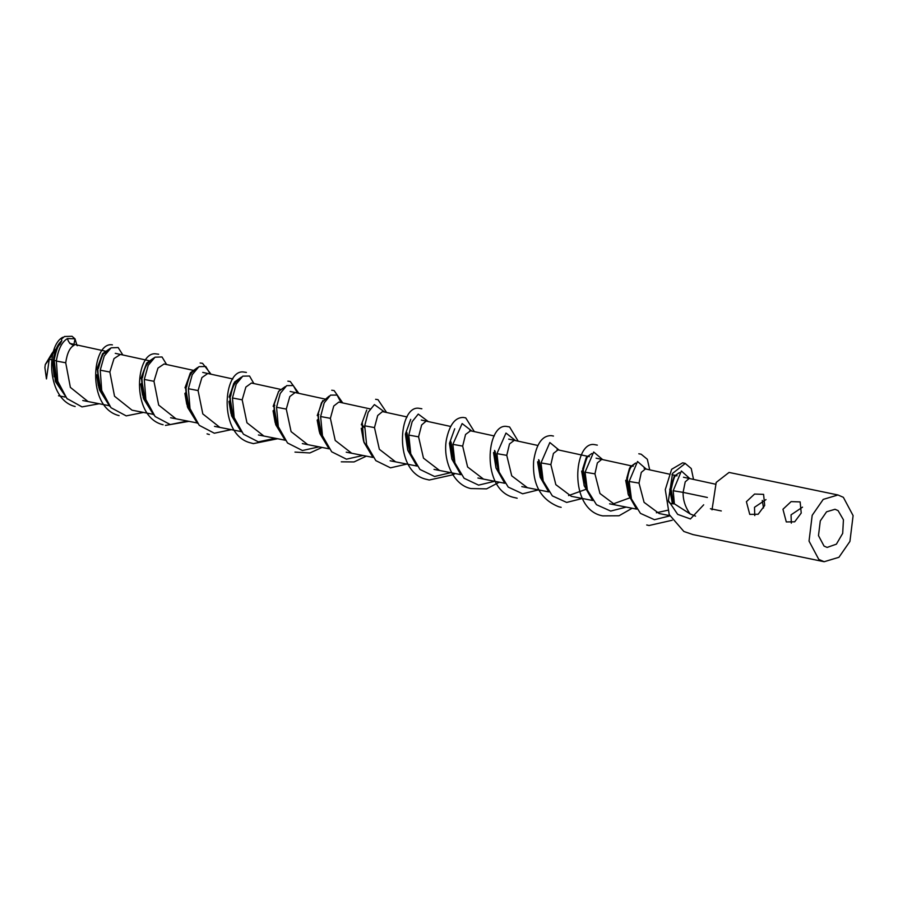 <?xml version="1.0" encoding="UTF-8"?>
<svg xmlns="http://www.w3.org/2000/svg" width="898" height="898" viewBox="0 0 898 898"><rect width="100%" height="100%" fill="white"/><g stroke="black" fill="none" stroke-linecap="round" stroke-linejoin="round"><path stroke-width="1.35" d="M143.478 412.429L126.214 415.886L110.97 407.703L101.71 390.495L100.228 370.178L104.247 355.99L111.083 347.829L118.166 347.537L122.846 354.979M99.218 403.752L81.999 406.895L66.901 398.51L57.775 381.28L56.35 361.041L65.722 362.781L70.37 387.386L88.06 401.563M120.366 354.441L114.012 358.616L109.848 372.041L114.529 396.231L132.04 410.184M73.939 344.316L75.017 338.838L67.485 338.546C61.872 341.869 58.168 349.378 56.35 361.041M65.722 362.781C67.081 353.206 69.887 347.369 74.107 345.281C70.515 344.54 68.315 342.295 67.485 338.546M187.379 421.039L170.272 424.552L155.118 416.526L145.858 399.543L144.286 379.439L148.237 365.284L155.017 357.18L162.022 356.966L166.601 364.521M164.076 363.971L157.969 368.09L153.962 381.302L158.665 405.077L175.963 418.794M231.291 429.648L214.33 433.218L199.266 425.349L190.017 408.59L188.378 388.711L192.239 374.679L198.907 366.665L205.788 366.496L210.233 374.039M207.764 373.501L201.915 377.575L198.076 390.563L202.813 413.922L219.898 427.414M275.192 438.258L258.377 441.872L243.403 434.172L234.165 417.637L232.459 397.982L236.23 384.075L242.786 376.15L249.543 376.026L253.865 383.547M251.451 383.019L245.872 387.06L242.179 399.823L246.95 422.767L263.844 436.024M319.082 446.856L302.424 450.527L287.54 442.995L278.324 426.685L276.55 407.254L280.221 393.47L286.664 385.635L293.287 385.556L297.485 393.055M295.139 392.549L289.818 396.546L286.282 409.084L291.087 431.612L307.778 444.645M362.983 455.466L346.471 459.181L331.688 451.806L322.472 435.732L320.631 416.526L324.2 402.876L330.531 395.12L337.042 395.075L341.094 402.573M338.815 402.068L333.753 406.019L330.385 418.333L335.223 440.458L351.713 453.254M406.873 464.075L390.507 467.836L375.824 460.629L366.62 444.779L364.711 425.809L368.191 412.272L374.399 404.594L384.703 412.081M382.481 411.587L377.699 415.505L374.477 427.594L379.349 449.303L395.636 461.875M838.092 510.614L843.435 519.796L842.694 533.378L836.386 544.166L827.125 547.421L824.05 546.085L818.482 535.623L820.289 520.896L826.575 511.804L835.017 509.278L838.092 510.614M763.525 507.976L762.267 500.444M818.774 559.387L809.031 541.079L812.196 515.306L823.219 499.4L837.969 494.978L843.357 497.312L853.1 515.62L849.935 541.393L838.923 557.299L824.162 561.721L818.774 559.387M791.318 523.152L791.048 514.846L802.52 507.157M754.769 515.598L754.5 507.291L765.983 499.602M746.406 501.701L749.751 514.386L758.159 514.251L764.681 505.484L763.592 494.36L754.567 494.057L746.406 501.701M782.955 509.256L786.3 521.94L794.696 521.805L801.229 513.039L800.14 501.915L791.116 501.623L782.955 509.256M684.018 463.267L685.331 463.402L672.546 473.414L668.404 500.669L677.676 514.374L690.427 518.954L703.695 504.799M712.024 509.828L716.2 482.417L729.041 472.438L837.969 494.978M693.032 534.602L683.872 531.481L669.223 514.565L665.283 489.646L671.637 469.284L682.637 462.84L685.331 463.402M668.404 500.669C668.785 502.97 670.772 504.014 674.376 503.823L690.102 513.914C685.297 507.258 682.963 500.085 683.097 492.373L707.377 497.47M695.568 516.137L690.102 513.914M674.376 503.823L673.197 490.746L681.38 470.99L689.832 478.6M656.359 512.78L667.618 510.277M612.458 504.171L629.476 497.986M568.557 495.573L585.53 489.5M51.152 354.744L54.834 349.468L51.803 353.621L49.244 359.301L56.372 348.458M45.27 364.577L44.9 367.641L46.449 378.934L49.244 359.301L45.27 364.577L51.803 353.621M76.846 344.955L75.017 338.838L72.02 336.279L64.521 336.503L61.401 339.152L61.827 340.712C57.887 343.945 55.148 349.76 53.611 358.156L55.283 380.988L67.384 399.015M102.54 353.857L96.804 369.314L98.432 368.393L97.714 367.405L102.765 353.531L110.252 348.379L102.754 353.543L97.714 367.405L98.847 387.902L109.702 406.278L99.42 389.855L97.422 369.65L100.699 389.665L103.281 395.266M146.599 363.185L140.907 378.563L142.524 377.631L141.828 376.655L146.655 363.095L153.884 357.943L146.756 362.96L141.828 376.655L143.186 397.5L153.569 414.797M190.645 372.535L184.988 387.824L186.616 386.87L185.92 385.893L190.634 372.558L197.683 367.495L190.275 373.097L185.92 385.893L187.3 406.289L197.437 423.295L187.66 407.49L185.639 388.25L188.973 407.468L191.341 412.586M241.472 377.048L233.794 383.334L230.023 395.142L231.403 415.089L241.315 431.815M278.706 391.247L273.16 406.323L274.788 405.346L274.115 404.381L278.571 391.449L285.272 386.6L278.683 391.27L274.115 404.381L275.506 423.89L285.182 440.323L275.776 424.776L273.912 406.121L277.19 425.181L279.424 429.996M329.072 396.164L321.518 402.63L318.206 413.63L319.609 432.69L329.061 448.843L319.879 433.599L318.004 415.392L321.484 434.52L323.471 438.707M366.732 409.993L361.322 424.833L362.298 422.868L363.701 441.479L372.939 457.363L363.937 442.265L362.107 424.597L363.971 442.388L372.939 457.363M406.379 432.106L407.827 450.392L416.818 465.882L407.793 450.291L406.379 432.106L407.019 433.072L409.713 452.289L411.553 456.139M450.47 441.345L451.896 459.125L460.696 474.413L451.885 459.114L450.47 441.345L451.099 442.31L453.625 460.708L455.589 464.861M499.636 473.594L498.064 470.406L495.157 451.537L494.54 450.583L495.988 467.948L504.597 482.956M543.672 482.338L541.954 478.78L539.227 460.775L540.237 477.332L548.487 491.498M588.549 456.521L588.684 456.532C588.01 454.366 586.214 458.822 583.296 469.89L582.701 468.902L586.315 457.43L591.838 453.479L586.282 457.486L582.69 469.048L584.07 485.324L592.366 500.018L584.149 485.582L583.285 470.002L586.192 487.996L587.707 491.071M632.45 466.062C633.539 466.365 629.88 463.525 627.354 479.105L626.77 478.129L630.273 466.848L635.627 463.042L629.509 468.206L626.748 478.286L628.005 493.608L636.255 508.56M679.416 472.595L674.275 476.165L670.817 487.513L672.479 503.778L670.817 487.513L673.59 503.812M669.818 515.89L654.451 519.706L640.465 513.387L631.44 498.951L629.139 481.463L637.535 461.505L646.257 469.104M644.102 468.206L645.449 468.924L641.295 472.37L639.017 483.113L644.079 502.341L659.199 513.555M687.711 477.669L689.17 478.466L685.219 481.856L683.097 492.373L673.197 490.746M626.265 507.089L610.685 511.074L596.474 504.698L587.337 490.005L585.069 472.191L593.69 452.02L602.681 459.608M600.717 459.17L601.727 459.394L597.361 462.897L594.936 473.863L599.965 493.507L615.253 504.934M582.398 498.491L566.649 502.431L552.349 495.887L543.2 480.958L541 462.908L549.845 442.534L559.095 450.1M557.086 449.662L557.995 449.864L553.437 453.423L550.856 464.614L555.84 484.662L571.364 496.325M538.519 489.881L522.625 493.788L508.212 487.075L499.052 471.921L496.931 453.636L505.989 433.049L515.508 440.592M513.443 440.143L514.262 440.323L509.503 443.938L506.764 455.353L511.725 475.828L527.418 487.704M494.641 481.283L478.589 485.133L464.086 478.264L454.916 462.874L452.861 444.353L462.133 423.564L471.91 431.096M469.789 430.625L470.53 430.793L465.568 434.464L462.672 446.104L467.6 466.982L483.494 479.094M450.751 472.674L434.553 476.49L419.95 469.441L410.768 453.827L408.781 435.081L412.171 421.667L418.266 414.079L428.312 421.589M426.135 421.106L421.633 424.979L418.58 436.843L423.474 458.137L439.571 470.485M54.329 359.155C56.282 350.186 58.145 345.303 59.908 344.518L61.827 340.712C57.887 343.934 55.148 349.749 53.611 358.156L54.329 359.155L52.713 360.053M273.677 410.229L273.071 410.824L275.136 422.531M322.719 400.609L317.241 415.583L318.88 414.584L318.206 413.63M317.802 419.523L317.185 420.141L319.318 431.646M406.199 433.835L405.391 434.082L410.723 419.377M363.488 440.738L361.254 428.324M451.84 458.923L449.46 443.388L450.28 443.141M494.54 450.583L495.977 467.937L504.586 482.944M495.999 467.993L493.518 452.637L494.371 452.379M538.62 459.821L540.068 476.759L548.476 491.487M540.158 477.062L537.588 461.886L538.452 461.617M584.317 486.132L581.646 471.147L582.533 470.844M631.754 499.816L630.239 496.785L627.343 479.229L628.23 494.416L636.267 508.571M679.427 472.595L674.218 476.254L670.828 487.356L671.401 488.332C675.408 469.89 676.374 477.613 676.216 475.581L675.936 475.581M670.683 489.219L669.751 489.567L674.488 475.839M628.465 495.18L625.693 480.385L626.602 480.082M450.291 443.073L449.46 443.331L454.714 428.761M407.67 449.831L405.391 434.138L406.188 433.902M672.434 503.778L669.751 489.635L670.683 489.309M60.211 388.172L56.855 381.549L54.172 360.547L53.409 359.537L55.508 381.684L67.372 399.004M52.589 361.546L54.172 376.834M96.625 374.78L98.376 385.994M147.294 403.898L145.027 399.071L141.536 378.945L143.545 398.667L153.569 414.786M141.289 383.558L140.762 384.131L142.569 395.142M241.483 377.048L234.603 382.009L230.023 395.142L230.707 396.108L229.08 397.073L234.681 381.886M185.415 392.886L184.887 393.481L186.762 404.28M235.377 421.285L233.256 416.784L229.809 396.849L231.662 415.965L241.304 431.803M229.562 400.946L228.956 401.507L230.954 413.417M362.107 424.597L364.285 427.56M406.401 431.972L407.03 432.982M494.562 450.437L495.168 451.436M494.371 452.3L493.53 452.581M538.632 459.664L539.238 460.663M538.452 461.538L537.588 461.83M582.533 470.765L581.646 471.08M626.613 479.992L625.704 480.318M450.482 441.199L451.099 442.209M100.228 370.178L109.848 372.041M144.286 379.439L153.962 381.302M188.378 388.711L198.076 390.563M232.459 397.982L242.179 399.823M276.55 407.254L286.282 409.084M320.631 416.526L330.385 418.333M364.711 425.809L374.477 427.594M710.43 508.739L721.307 510.951M56.383 360.816L49.244 359.301M629.139 481.463L639.017 483.113M585.069 472.191L594.936 473.863M541 462.908L550.856 464.614M496.931 453.636L506.764 455.353M452.861 444.353L462.672 446.104M408.781 435.081L418.58 436.843M824.162 561.721L692.684 534.523M683.468 477.22L715.392 484.179M659.132 513.533L669.684 515.609M645.438 468.924L669.01 474.065M671.94 474.705L674.847 475.334M676.138 475.614L677.092 475.828M609.585 503.823L636.671 509.132M596.092 458.171L631.002 465.781M632.383 466.084L633.236 466.264M571.308 496.313L592.725 500.512M557.984 449.853L587.169 456.218M588.639 456.543L589.38 456.7M521.805 486.615L548.779 491.902M508.695 439.111L537.891 445.475M477.916 478.005L504.844 483.281M470.518 430.793L494.293 435.968M434.026 469.396L460.887 474.66M421.285 420.051L450.706 426.471M390.125 460.786L416.941 466.051M383.053 411.722L407.12 416.964M346.224 452.177L372.984 457.43M339.309 402.181L370.099 408.893M302.323 443.578L329.027 448.809M290.155 391.461L326.243 399.329M258.422 434.969L285.036 440.188M251.81 383.098L280.243 389.305M214.51 426.359L241.034 431.556M202.724 372.401L232.863 378.967M170.598 417.75L197.032 422.924M164.312 364.027L194.675 370.638M131.995 410.173L153.03 414.304M115.27 353.329L150.819 361.086M82.762 400.519L109.017 405.671M69.696 343.395L107.03 351.533M58.516 395.771L65.015 397.039M62.894 337.233C45.888 345.472 46.752 399.677 75.151 406.513M646.717 524.993L649.086 525.51L672.187 520.256M693.525 479.409L691.247 468.531L685.039 463.312L682.66 462.84M597.316 445.127L594.925 444.69C573.71 439.683 567.772 509.727 602.726 515.879L619.036 515.766L632.158 508.246M553.46 436.046L551.069 435.609C542.066 435.631 536.252 444.128 533.636 461.089C532.267 484.336 540.652 499.557 558.781 506.775L561.149 507.325M474.335 431.624L465.725 417.862L463.334 417.458C455.421 417.289 449.842 424.35 446.609 438.617C442.332 458.429 452.435 484.808 470.844 488.557L486.559 488.871L499.322 482.204M518.191 441.176L509.593 426.954L507.202 426.539C486.144 421.768 480.149 491.139 514.801 497.66L517.158 498.222M421.858 408.77L419.467 408.377C398.566 403.819 392.538 472.584 426.876 479.442L429.222 480.026L453.479 474.649L455.028 473.515M341.285 461.83L354.036 461.942L366.373 456.128M386.611 412.496L378.002 399.677L375.611 399.307M294.971 452.098L309.844 452.962L322.034 447.44M342.733 402.921L334.123 390.585L331.732 390.226M246.4 372.412L243.998 372.075C223.377 368.023 217.338 435.463 251.025 442.983L253.348 443.623L277.684 438.74M165.412 425.416L188.939 421.342M211.052 374.219L202.544 363.32L200.142 363.005M112.407 344.854C92.034 341.083 85.916 407.591 119.097 415.628M649.703 469.856L647.335 459.282L641.183 454.22L638.804 453.771M298.854 393.358L290.279 381.504L287.876 381.156M158.665 354.239L156.263 353.924C135.811 350.063 129.727 416.908 163.088 424.754M207.045 433.869L209.369 434.52M77.273 345.741L76.599 344.866M98.432 368.393C101.182 357.786 103.203 352.757 104.494 353.273L107.637 351.668M142.524 377.631C145.465 360.008 152.368 360.962 151.38 361.198M186.616 386.87C190.039 369.718 194.54 371.042 195.113 370.739M230.707 396.108C233.514 379.147 240.451 379.562 238.834 380.269"/></g></svg>
